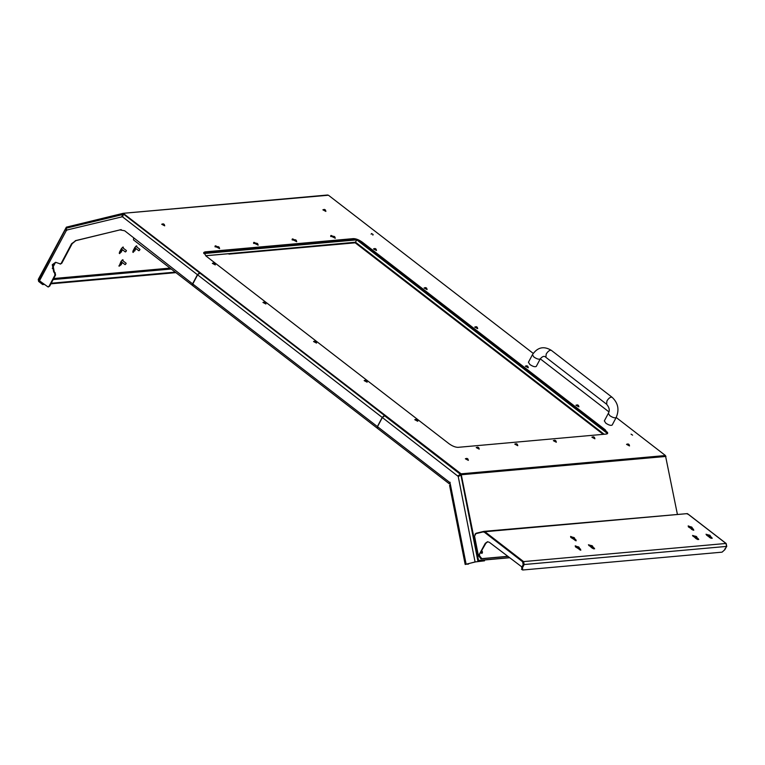 <?xml version="1.0" encoding="UTF-8"?>
<svg xmlns="http://www.w3.org/2000/svg" width="765" height="765" viewBox="0 0 765 765"><rect width="100%" height="100%" fill="white"/><g stroke="black" fill="none" stroke-linecap="round" stroke-linejoin="round"><path stroke-width="1.15" d="M632.607 435.151L631.048 434.157L632.607 435.151M65.828 228.725L66.498 227.855L123.777 214.114L460.788 474.415L477.953 560.573L478.536 560.429L461.094 473.822L123.194 213.311L328.434 195.228L533.224 353.401M136.122 248.654L133.177 252.412L132.986 250.968L134.86 247.42L136.677 245.804L136.954 247.057M122.333 262.538L121.205 264.671L119.082 266.22L121.08 261.314L122.897 259.689L123.175 260.951M122.62 249.859L119.675 253.617L119.483 252.173L121.367 248.635L123.175 247.009L123.461 248.271M118.919 265.904L121.836 262.146M122.668 260.559L122.859 259.689M44.179 284.427L42.687 284.561L38.633 281.434L38.25 279.464L66.364 227.157L123.194 213.311L327.535 195.018M132.699 252.02L135.615 248.262M136.447 246.665L136.639 245.804M119.206 253.225L122.113 249.466M122.955 247.879L123.146 247.009M540.272 358.852L608.911 411.857M616.188 417.48L665.445 455.529L677.341 514.061M509.366 557.761L477.953 560.573M330.872 236.615C330.327 235.888 330.681 235.85 331.924 236.519L335.242 238.259M292.316 240.067C291.771 239.34 292.125 239.302 293.368 239.971L293.684 240.21M253.76 243.509C253.215 242.792 253.569 242.754 254.812 243.423L258.13 245.163M215.204 246.961C214.659 246.244 215.013 246.206 216.256 246.875L219.574 248.615M607.439 433.726L604.933 430.389L605.249 429.796L607.659 433.459L606.454 434.051L458.005 447.343C455.366 447.305 452.392 446.119 449.093 443.776L206.177 256.151L203.767 252.488L204.972 251.895L204.657 252.488L353.095 239.196L353.411 238.613C356.06 238.651 359.034 239.837 362.323 242.17L362.017 242.763L604.933 430.389M362.017 242.763C358.718 240.43 355.744 239.244 353.095 239.196M204.657 252.488L203.672 252.823M217.126 246.703L216.571 246.282C215.319 245.622 214.965 245.651 215.51 246.378L216.552 247.181M215.185 245.871L215.51 246.378M255.682 243.251L255.128 242.83C253.875 242.17 253.521 242.199 254.066 242.926L255.108 243.729M253.741 242.419L254.066 242.926M294.238 239.808L293.684 239.378C292.431 238.718 292.077 238.747 292.622 239.474L293.664 240.277M292.297 238.967L292.622 239.474M332.794 236.356L332.24 235.926C330.987 235.266 330.633 235.295 331.178 236.022L332.23 236.825M330.853 235.515L331.178 236.022M371.599 233.545L373.157 234.539L371.599 233.545M605.249 429.796L362.323 242.17M353.411 238.613L204.972 251.895M481.405 553.162L481.338 551.814M509.26 557.685L478.536 560.429M38.757 279.856L39.484 280.793L39.12 279.512M42.687 284.561L43.003 283.968L38.948 280.841M175.874 272.636L50.901 283.825M175.223 272.13L51.217 283.232M43.529 283.92L43.003 283.968M593.095 547.138L594.654 548.801L592.072 548.046L588.419 544.766L590.982 545.512M474.95 534.286L476.126 533.243L483.796 531.388L687.343 513.611L726.004 543.466L726.578 546.411L724.866 549.662L722.074 552.158L522.734 570.002L522.438 567.783L524.159 564.532L523.585 561.596L726.004 543.466M483.576 531.426L484.924 531.732L523.585 561.596M708.572 534.984L706.019 534.238L709.662 537.518L712.244 538.273L710.685 536.609M695.079 536.189L692.526 535.443L696.169 538.723L698.751 539.488L697.192 537.814M690.441 526.789L688.184 525.899L688.5 526.98L693.807 530.231L692.555 528.424M579.593 548.342L580.845 550.159L575.538 546.908L575.232 545.827L577.489 546.717M574.955 538.952L576.208 540.759L570.9 537.508L570.594 536.428L572.842 537.317M691.388 529.217L693.176 530.155M688.347 526.865L689.485 527.353M696.026 538.617L697.814 539.555M692.985 536.265L694.123 536.753M709.863 537.661L711.307 538.35M708.122 536.265L706.487 535.051L707.625 535.538M580.224 550.083L578.608 548.83M576.533 547.281L575.395 546.784M593.716 548.878L591.928 547.931M590.025 546.067L588.887 545.579M575.576 540.683L573.97 539.44M571.895 537.881L570.757 537.393M478.833 556.212L479.703 556.002L481.797 558.641L480.927 558.852L478.794 555.992M479.703 556.002L479.55 555.208M481.376 550.561C482.581 551.422 482.772 552.368 481.94 553.411L480.984 552.483M507.52 556.337L481.797 558.641M507.673 556.461L480.927 558.852M481.51 553.258L481.434 551.642M521.491 569.303L522.734 570.002M521.979 569.418L521.682 567.2L522.438 567.783M686.616 513.698L687.965 514.004L726.167 543.513L726.75 546.459L724.761 549.174M522.342 567.295L489.38 542.328L487.496 541.744L485.287 543.322L478.441 555.926L474.549 536.169L475.868 533.664L483.26 531.885L484.962 532.182L523.174 561.692L523.748 564.637L522.342 567.295M483.04 531.924L484.388 532.23L522.591 561.74L523.174 564.685L521.768 567.343M487.793 541.735L485.861 543.274L478.565 556.012M450.155 482.294L449.16 483.69L450.04 482.954M449.16 483.69L377.365 428.257L377.508 426.679L449.571 482.342L449.179 483.681M449.371 483.843L449.954 482.964L449.17 483.729M449.571 482.342L450.375 484.398L450.002 485.756M450.375 484.398L466.105 564.121L465.522 564.436L469.088 563.48M484.36 559.999L484.522 560.822L475.075 561.931L465.522 564.436M466.373 564.149L468.515 564.035M460.654 474.31L457.986 475.734L458.206 476.413L382.347 417.527L377.508 426.679M457.891 475.878L458.79 476.366M466.679 564.073L475.648 561.883L484.522 560.822M382.347 417.527L384.833 415.625M458.465 475.82L461.104 475.113M477.972 561.405L460.989 475.304L459.698 475.601M458.857 476.318L460.004 475.438L458.206 476.413L475.075 561.931M449.571 483.843L450.26 483.776M459.574 474.711L459.526 475.409M377.308 428.209L192.646 285.584L192.79 284.006L197.628 274.855L199.722 272.981L384.9 415.51M199.722 272.981L200.306 272.933M192.79 284.006L377.384 426.583L382.223 417.432L384.317 415.558M377.384 426.583L377.594 428.247M121.205 229.596L75.85 240.65L72.159 243.681L61.802 263.227L60.406 264.011M72.159 243.681L71.575 243.729L61.229 263.275L61.802 263.227M55.558 275.037L54.975 275.084L54.497 272.636L55.07 272.579L55.558 275.037L49.696 286.1L48.291 286.885M55.07 272.579L54.315 271.996L52.862 264.633L55.893 262.309M124.303 214.525L123.232 214.927L122.467 216.571L122.983 216.696M54.975 275.084L49.113 286.158L48.013 286.942L39.474 280.793L66.574 230.093L66.01 230.341L65.647 228.955L66.593 229.404M60.703 264.011L55.606 262.319L52.278 264.69L53.732 272.044L54.497 272.636M60.119 264.068L61.229 263.275M71.575 243.729L75.85 240.65M120.315 229.816L75.276 240.698M119.732 229.863L124.676 230.772L192.589 283.853L192.809 285.517M199.445 273.679L199.522 272.828L197.427 274.702L192.589 283.853M66.239 228.467L66.823 228.027L66.239 228.467L66.574 230.093L122.4 216.753L121.855 216.438L123.098 214.324L122.4 216.753L197.427 274.702M133.626 238.307L133.483 239.885L192.56 285.488M123.949 214.248L66.823 228.027M52.288 268.458L55.491 262.395M356.758 239.875L355.39 242.323M608.328 413.387L609.829 415.672C612.794 417.633 614.907 418.254 616.16 417.537L612.172 425.063C610.919 425.78 608.806 425.158 605.851 423.208L604.34 420.913L608.328 413.387C609.963 410.566 609.399 407.525 606.635 404.245L545.904 357.341C544.374 355.677 542.49 356.194 540.243 358.9L536.265 366.425C535.003 367.143 532.899 366.531 529.935 364.57L528.433 362.285L532.411 354.759L533.922 357.045C536.887 359.005 538.99 359.617 540.243 358.9M228.936 254.114L355.209 242.811L355.524 242.218L228.496 253.731M594.242 437.207L593.353 436.796L594.242 437.207M593.85 437.054L594.223 437.59L593.344 436.911L593.611 437.513M593.353 436.796L591.928 437.159L594.902 438.737L594.395 437.351M591.909 437.226L594.864 438.785M555.686 440.659L554.797 440.248L555.686 440.659M555.294 440.506L555.667 441.042L554.788 440.363L555.055 440.965M554.797 440.248L553.372 440.611L556.346 442.189L555.839 440.803M553.353 440.678L556.308 442.237M517.13 444.111L516.241 443.7L517.13 444.111M516.738 443.958L517.111 444.494L516.232 443.815L516.499 444.417M516.241 443.7L514.816 444.063L517.79 445.641L517.283 444.255M514.797 444.13L517.752 445.689M478.574 447.563L477.685 447.152L478.574 447.563M478.182 447.41L478.555 447.946L477.676 447.267L477.943 447.869M477.685 447.152L476.26 447.515L479.234 449.093L478.727 447.707M476.232 447.582L479.196 449.141M467.721 458.79L466.832 458.378L467.721 458.79M467.329 458.637L467.702 459.163L466.822 458.493L467.09 459.096M466.832 458.378L465.397 458.742L468.381 460.32L467.874 458.924M465.378 458.799L468.333 460.367M628.878 444.36L627.998 443.949L628.878 444.36M628.495 444.207L628.859 444.742L627.989 444.063L628.247 444.666M627.998 443.949L626.564 444.312L629.538 445.89L629.04 444.503M626.545 444.369L629.499 445.938M578.273 405.268L577.384 404.857L578.273 405.268M577.891 405.115L578.254 405.651L577.374 404.972L577.642 405.574M577.384 404.857L575.959 405.221L578.933 406.798L578.436 405.412M575.94 405.287L578.895 406.846M527.668 366.177L526.779 365.766L527.668 366.177M527.276 366.024L527.649 366.559L526.769 365.88L527.037 366.483M526.779 365.766L525.354 366.129L528.328 367.707L527.821 366.32M525.326 366.196L528.29 367.764M477.054 327.095L476.174 326.674L477.054 327.095M476.672 326.942L477.035 327.468L476.165 326.798L476.423 327.401M476.174 326.684L474.74 327.047L477.714 328.625L477.217 327.229M474.721 327.104L477.676 328.673M426.449 288.003L425.56 287.592L426.449 288.003M426.067 287.85L426.43 288.386L425.55 287.707L425.818 288.309M425.56 287.592L424.135 287.956L427.109 289.533L426.612 288.147M424.116 288.013L427.071 289.581M375.845 248.912L374.955 248.501L375.845 248.912M375.452 248.759L375.825 249.294L374.946 248.615L375.213 249.218M374.955 248.501L373.53 248.864L376.504 250.442L375.998 249.055M373.511 248.931L376.466 250.49M325.24 209.83L324.35 209.409L325.24 209.83M324.848 209.667L325.211 210.203L324.341 209.524L324.599 210.136M324.35 209.409L322.916 209.782L325.89 211.35L325.393 209.964M322.897 209.84L325.852 211.408M334.621 236.681L333.731 236.27L334.621 236.681M334.238 236.528L334.601 237.064L333.731 236.385L333.989 236.987M333.731 236.27L332.306 236.634L335.28 238.211L334.783 236.825M296.065 240.134L295.175 239.722L296.065 240.134M295.682 239.981L296.045 240.516L295.175 239.837L295.433 240.44M295.175 239.722L293.75 240.086L296.724 241.663L296.227 240.277M293.731 240.153L296.686 241.711M417.107 419.698L416.227 419.287L417.107 419.698M416.724 419.545L417.088 420.081L416.217 419.402L416.476 420.004M416.227 419.287L414.793 419.65L417.767 421.228L417.269 419.842M414.773 419.708L417.728 421.276M366.502 380.607L365.613 380.195L366.502 380.607M366.11 380.454L366.483 380.989L365.603 380.31L365.871 380.913M365.613 380.195L364.188 380.559L367.162 382.137L366.665 380.75M364.169 380.626L367.124 382.184M315.897 341.525L315.008 341.104L315.897 341.525M315.505 341.362L315.878 341.898L314.998 341.219L315.266 341.831M315.008 341.104L313.574 341.477L316.557 343.045L316.05 341.659M313.554 341.534L316.519 343.103M218.953 247.038L218.063 246.626L218.953 247.038M218.57 246.885L218.933 247.42L218.054 246.741L218.321 247.344M218.063 246.626L216.638 246.99L219.612 248.568L219.115 247.181M257.509 243.586L256.619 243.174L257.509 243.586M257.126 243.433L257.489 243.968L256.619 243.289L256.877 243.892M256.619 243.174L255.194 243.538L258.168 245.116L257.671 243.729M214.678 263.342L213.789 262.93L214.678 263.342M214.286 263.189L214.659 263.724L213.779 263.045L214.047 263.648M213.789 262.93L212.364 263.294L215.338 264.872L214.841 263.485M212.345 263.361L215.3 264.92M265.283 302.433L264.403 302.022L265.283 302.433M264.9 302.28L265.264 302.816L264.394 302.137L264.652 302.739M264.403 302.022L262.969 302.385L265.943 303.963L265.445 302.577M262.95 302.443L265.904 304.011M164.073 224.25L163.184 223.839L164.073 224.25M163.681 224.097L164.054 224.633L163.174 223.954L163.442 224.556M163.184 223.839L161.75 224.202L164.733 225.78L164.226 224.394M161.731 224.269L164.695 225.838M691.885 527.209L690.996 526.798L691.885 527.209M691.493 527.056L691.866 527.592L690.986 526.913L691.254 527.515M690.996 526.798L689.571 527.162L692.545 528.739L692.048 527.353M689.552 527.228L692.507 528.797M710.016 535.404L709.136 534.993L710.016 535.404M709.633 535.251L709.997 535.787L709.126 535.108L709.385 535.71M709.136 534.993L707.702 535.357L710.675 536.934L710.178 535.548M707.682 535.414L710.637 536.982M696.523 536.609L695.634 536.198L696.523 536.609M696.14 536.456L696.504 536.992L695.624 536.313L695.892 536.915M695.634 536.198L694.209 536.561L697.183 538.139L696.685 536.753M694.19 536.628L697.144 538.187M592.426 545.933L591.536 545.522L592.426 545.933M592.034 545.78L592.406 546.315L591.527 545.636L591.794 546.239M591.536 545.522L590.111 545.885L593.085 547.463L592.579 546.076M590.083 545.942L593.047 547.51M574.285 537.738L573.406 537.326L574.285 537.738M573.903 537.585L574.266 538.12L573.396 537.441L573.654 538.044M573.406 537.326L571.971 537.69L574.945 539.268L574.448 537.881M571.952 537.757L574.907 539.315M578.933 547.138L578.044 546.726L578.933 547.138M578.541 546.985L578.904 547.52L578.034 546.841L578.292 547.444M578.044 546.726L576.609 547.09L579.583 548.668L579.086 547.281M576.59 547.157L579.545 548.715M135.3 248.023L134.391 248.309M136.514 245.833L136.38 246.617M139.058 250.681L139.899 249.581M139.087 250.681L139.909 249.658L139.087 250.681M121.52 261.907L120.612 262.204M122.735 259.718L122.601 260.511M125.278 264.566L126.12 263.466M125.297 264.566L126.129 263.543L125.297 264.566M121.807 249.227L120.889 249.524M123.022 247.038L122.888 247.831M125.556 251.886L126.407 250.786M125.584 251.886L126.416 250.863L125.584 251.886M355.209 242.811L603.193 434.348M355.524 242.218L604.159 434.262M170.012 268.104L53.713 278.517M68.123 227.702L66.498 227.855M665.445 455.529L461.094 473.822M665.98 456.428L461.63 474.721M53.158 279.569L171.169 269.003M134.984 250.786L134.477 250.394M121.205 264.671L120.698 264.279M121.492 251.991L120.985 251.609M216.256 246.875L216.571 246.282M254.812 243.423L255.128 242.83M293.368 239.971L293.684 239.378M331.924 236.519L332.24 235.926M687.343 513.611L484.924 531.732M524.159 564.532L726.578 546.411M711.163 538.225L711.632 537.346M697.67 539.43L698.139 538.55M693.033 530.04L693.501 529.151M580.071 549.959L580.539 549.079M593.564 548.754L594.032 547.864M575.433 540.568L575.902 539.679M726.75 546.459L726.176 546.516M726.167 543.513L725.593 543.571M687.965 514.004L687.381 514.061M523.748 564.637L523.174 564.685M523.174 561.692L522.591 561.74M484.962 532.182L484.388 532.23M485.861 543.274L485.287 543.322M384.441 415.653L460.415 474.329M457.986 475.734L458.522 475.763M197.628 274.855L382.223 417.432M49.113 286.158L49.696 286.1M124.064 214.544L199.522 272.828M53.732 272.044L54.315 271.996M121.855 216.438L122.448 216.476M121.855 216.629L122.438 216.571M66.01 230.341L66.651 230.332M66.125 230.456L66.708 230.408M355.955 238.948L203.729 252.574M356.71 239.875L203.825 253.559M604.006 434.271L355.476 242.304L205.642 255.72M229.194 253.626L205.651 255.73M229.184 253.645L205.689 255.759M616.16 417.537C619.516 409.696 618.149 402.926 612.048 397.236C610.413 396.872 608.711 398.116 606.932 400.956L606.635 404.245M612.048 397.236L551.316 350.332C549.691 349.968 547.979 351.212 546.2 354.052L545.904 357.341M356.815 239.914L607.429 433.487M358.01 239.674L607.63 432.474M139.832 249.285L135.807 246.244M126.053 263.17L122.027 260.129M126.34 250.49L122.314 247.449M123.337 213.292L327.688 194.999M371.121 234.214L371.427 233.631M372.842 235.132L373.157 234.539M449.581 485.364L465.168 564.427M467.721 564.235L468.591 564.025M66.737 228.047L123.002 214.334M65.666 228.859L38.757 279.694M48.013 286.942L48.587 286.894M205.699 255.778L229.165 253.674M551.316 350.332C543.733 345.761 537.432 347.243 532.411 354.759M134.86 247.688L138.752 250.681M121.08 261.573L124.972 264.575M121.367 248.893L125.25 251.895"/></g></svg>
